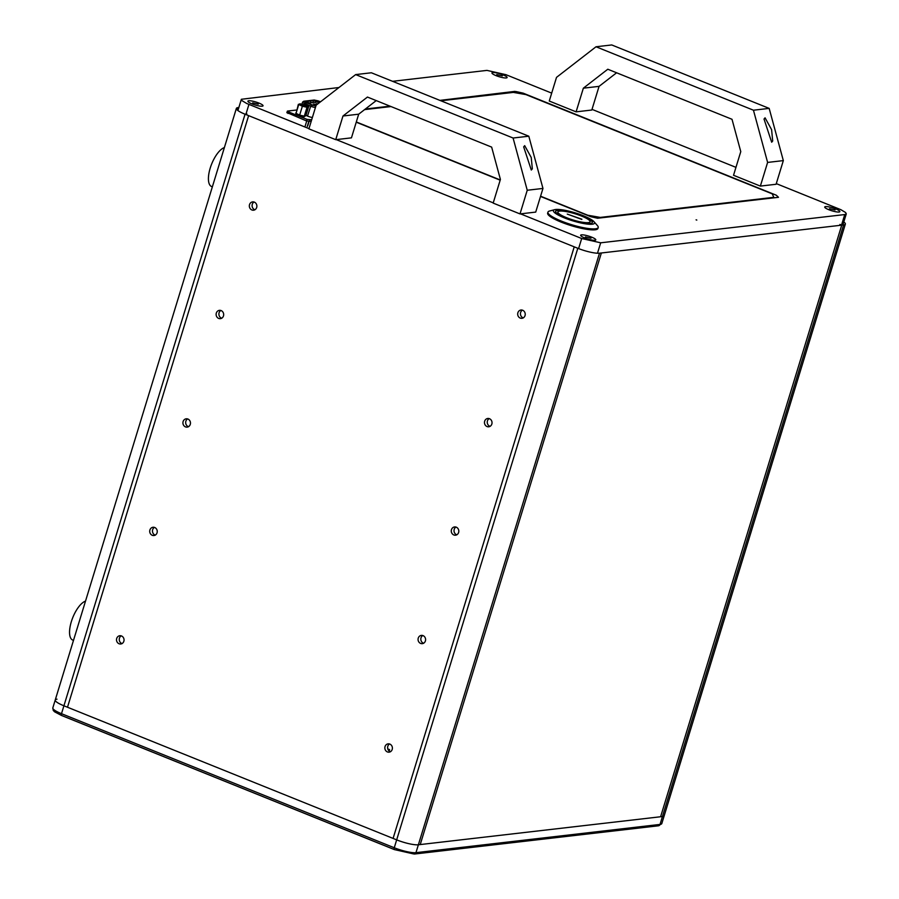 <?xml version="1.0" encoding="UTF-8"?>
<svg xmlns="http://www.w3.org/2000/svg" width="899" height="899" viewBox="0 0 899 899"><rect width="100%" height="100%" fill="white"/><g stroke="black" fill="none" stroke-linecap="round" stroke-linejoin="round"><path stroke-width="1.35" d="M520.499 213.85L581.687 238.516L600.678 242.809L844.745 214.558L846.251 213.928L845.656 212.546L840.868 209.692L776.286 183.621M735.955 167.36L592.014 109.363M551.683 93.114L505.946 74.684L486.955 70.392L392.571 81.315M338.957 87.518L241.382 99.272L241.977 100.643L246.764 103.509L308.964 128.624M336.226 139.603L493.236 202.871M413.574 853.926L394.571 849.622L61.817 715.548A2.101 0.832 -68.1 0 1 61.638 715.525A2.101 0.832 -68.1 0 1 61.503 713.682L63.919 705.794A16.823 3.259 -163 0 1 55.232 700.018A16.823 3.259 17 0 0 63.919 705.794L245.056 114.207L577.81 248.281L396.673 839.88A16.823 3.259 17 0 0 418.372 844.779L420.226 844.566L601.364 252.979L599.509 253.192A16.823 3.259 -163 0 1 577.81 248.281L574.225 246.843L393.088 838.43L396.673 839.868L67.492 707.243L248.63 115.645L245.056 114.207A16.823 3.259 -163 0 1 236.37 108.419A16.823 3.259 -163 0 1 238.134 107.577L238.853 107.498M660.596 816.753L420.226 844.566L601.364 252.979L841.734 225.155L660.596 816.753L662.451 816.539A16.823 3.259 17 0 0 664.215 815.696L845.352 224.098A16.823 3.259 -163 0 1 843.588 224.941L841.734 225.155L660.596 816.753L418.372 844.779A16.823 3.259 -163 0 1 396.673 839.868L394.256 847.757L61.503 713.682A16.823 3.259 -163 0 1 52.816 707.906L53.266 710.446L54.581 711.806L61.638 715.525L394.391 849.6A2.101 0.832 -68.1 0 1 394.256 847.757A16.823 3.259 -163 0 0 415.956 852.668L599.509 253.192M696.084 219.839L696.804 220.064M843.801 221.974A16.823 3.259 -163 0 1 845.352 224.098M841.734 225.155L839.936 224.435L839.644 225.402M85.506 601.128A21.025 8.361 111.9 0 0 71.133 622.344A21.025 8.361 111.9 0 0 72.718 640.088L73.482 640.403M224.379 147.571A21.025 8.361 111.9 0 0 210.006 168.787A21.025 8.361 111.9 0 0 211.591 186.543L212.355 186.846M540.58 196.207L587.732 215.209L600.285 217.412L773.803 197.331L772.241 193.858L525.904 94.597L513.351 92.395L440.881 100.778M356.307 121.961L500.249 179.957M390.998 106.554L364.601 109.611M296.67 110.004L287.568 111.06L288.433 111.881L307.042 119.376L311.672 119.769M312.38 117.488A4.203 0.82 -163 0 1 307.503 116.072L305.963 115.375M287.084 112.633L306.559 120.96L311.2 121.354M315.942 105.846L312.02 105.228L304.84 101.565L315.212 100.362L320.415 101.879M303.66 104.655L304.997 102.272L315.83 106.206M315.819 101.688L317.392 102.171M308.267 102.632L310.571 103.093L308.267 102.632M312.065 104.835L314.369 105.284L312.065 104.835M316.774 104.7L313.773 104.026L316.381 105.014M310.829 102.34L313.122 102.801L310.829 102.34M317.92 103.812L316.336 103.733L317.313 104.284M313.391 102.037L315.684 102.497L313.391 102.037M318.122 102.239L315.257 101.081L318.122 102.239M315.965 105.767L312.11 105.228L304.986 101.621L315.347 100.418L320.381 101.902M309.885 103.093L307.975 102.508M313.684 105.284L311.773 104.7M316.246 104.992L314.335 104.408M312.447 102.801L310.537 102.216M315.01 102.497L313.099 101.913M308.424 102.992L309.346 102.891L308.424 102.992M314.504 104.475L316.066 104.958M310.987 102.7L311.908 102.598L310.987 102.7M311.942 104.778L313.515 105.262M313.257 101.992L314.83 102.464M299.052 104.621L299.064 104.554A1.056 1.023 -123.8 0 0 299.064 104.554L298.041 105.239M299.333 104.587L300.21 103.868M298.333 104.565L296.232 112.735M295.726 113.06L296.041 113.353A1.056 0.652 116 0 0 296.412 114.387L299.513 115.533M298.389 104.306L302.3 106.206M302.255 106.588L299.502 115.566M308.672 106.599L304.705 104.666M308.503 107.071L305.896 115.589L304.975 116.207L307.582 107.689M307.582 107.408L308.728 106.644M299.693 115.701L303.761 116.892L304.975 116.207M302.39 106.239L307.514 107.408M302.21 106.127L300.873 105.34M301.053 105.104L305.784 106.554M305.3 106.902L302.716 106.318M302.12 105.61A3.203 0.618 -163 0 1 300.491 104.644A3.203 0.618 -163 0 1 303.716 104.857A3.203 0.618 -163 0 1 306.503 106.487A3.203 0.618 -163 0 1 302.12 105.61M583.44 215.76A21.486 4.169 -163 0 1 593.947 221.648A21.486 4.169 -163 0 1 572.764 220.839A21.486 4.169 -163 0 1 554.762 209.647A21.486 4.169 -163 0 1 583.44 215.76M554.762 209.647L549.57 211.007A26.285 5.102 17 0 0 547.952 212.119A26.285 5.102 17 0 0 571.584 224.683A26.285 5.102 17 0 0 598.206 227.503A26.285 5.102 17 0 0 597.498 225.683L593.947 221.648M582.451 215.872A19.239 3.731 17 0 0 555.593 211.22A19.239 3.731 17 0 0 572.899 220.424A19.239 3.731 17 0 0 592.385 222.48A19.239 3.731 17 0 0 582.451 215.872M547.952 212.119L547.648 213.097A26.285 5.102 17 0 0 571.281 225.671A26.285 5.102 17 0 0 597.902 228.492L598.206 227.503M592.34 222.581A19.239 3.731 17 0 0 582.383 216.063A19.239 3.731 17 0 0 555.571 211.321M557.886 212.029A16.823 3.259 17 0 0 557.841 212.119A16.823 3.259 17 0 0 572.966 220.165A16.823 3.259 17 0 0 590.002 221.974A16.823 3.259 17 0 0 590.025 221.873M581.383 215.996A16.823 3.259 -163 0 1 590.07 221.772A16.823 3.259 -163 0 1 573.034 219.974A16.823 3.259 -163 0 1 557.908 211.928A16.823 3.259 -163 0 1 581.383 215.996M581.889 219.232L567.269 214.097L581.822 219.435M835.081 209.961L829.496 208.669L835.081 209.961M835.767 208.916A7.911 1.54 -163 0 1 839.857 211.636A7.911 1.54 -163 0 1 831.845 210.782A7.911 1.54 -163 0 1 824.72 206.995A7.911 1.54 -163 0 1 835.767 208.916M502.327 75.887L496.742 74.595L502.327 75.887M503.013 74.842A7.911 1.54 -163 0 1 507.103 77.561A7.911 1.54 -163 0 1 499.091 76.707A7.911 1.54 -163 0 1 491.967 72.92A7.911 1.54 -163 0 1 503.013 74.842M591.014 238.213L585.429 236.92L591.014 238.213M591.711 237.167A7.911 1.54 -163 0 1 595.79 239.887A7.911 1.54 -163 0 1 587.777 239.033A7.911 1.54 -163 0 1 580.653 235.246A7.911 1.54 -163 0 1 591.711 237.167M258.26 104.138L252.675 102.846L258.26 104.138M258.957 103.082A7.911 1.54 -163 0 1 263.036 105.812A7.911 1.54 -163 0 1 255.024 104.958A7.911 1.54 -163 0 1 247.899 101.171A7.911 1.54 -163 0 1 258.957 103.082M583.35 88.181L576.102 111.847L549.267 101.036L556.515 77.37L596.026 46.77L753.452 110.206L767.611 162.427L760.363 186.093L733.528 175.283L740.776 151.616L732.011 119.286L607.803 69.234L583.35 88.181L599.06 86.36L591.812 110.026L576.102 111.847M616.602 72.785L599.06 86.36M767.611 162.427L783.332 160.606L776.084 184.273L760.363 186.093M771.668 142.211L772.691 141.008L771.6 129.647L765.06 117.836L764.026 119.039L771.668 142.211M753.452 110.206L769.173 108.386L783.332 160.606M596.026 46.77L611.736 44.95L769.173 108.386M376.232 100.598L358.69 114.184L351.453 137.85L335.732 139.671L342.98 116.005L358.69 114.184M527.241 190.251L513.093 138.019L355.656 74.595L371.377 72.774L528.803 136.21L542.962 188.43L535.714 212.097L520.004 213.917L527.241 190.251L542.962 188.43M342.98 116.005L367.444 97.058L491.652 147.11L500.406 179.44L493.169 203.095L520.004 213.917M531.298 170.035L532.332 168.832L531.23 157.471L524.69 145.66L523.668 146.863L531.298 170.035M513.093 138.019L528.803 136.21M355.656 74.595L316.145 105.194L308.896 128.849L335.732 139.671M254.316 202.118A4.203 3.776 -96.6 0 0 249.36 206.489A4.203 3.776 -96.6 0 0 256.867 206.579A4.203 3.776 -96.6 0 0 254.316 202.118M221.109 310.571A4.203 3.776 -96.6 0 0 216.153 314.953A4.203 3.776 -96.6 0 0 223.66 315.032A4.203 3.776 -96.6 0 0 221.109 310.571M187.902 419.035A4.203 3.776 -96.6 0 0 182.947 423.407A4.203 3.776 -96.6 0 0 190.453 423.496A4.203 3.776 -96.6 0 0 187.902 419.035M154.684 527.488A4.203 3.776 -96.6 0 0 149.74 531.871A4.203 3.776 -96.6 0 0 157.235 531.95A4.203 3.776 -96.6 0 0 154.684 527.488M121.477 635.953A4.203 3.776 -96.6 0 0 116.533 640.324A4.203 3.776 -96.6 0 0 124.028 640.414A4.203 3.776 -96.6 0 0 121.477 635.953M489.461 418.698A4.203 3.776 -96.6 0 0 484.505 423.081A4.203 3.776 -96.6 0 0 492.011 423.159A4.203 3.776 -96.6 0 0 489.461 418.698M522.667 310.245A4.203 3.776 -96.6 0 0 517.712 314.616A4.203 3.776 -96.6 0 0 525.218 314.706A4.203 3.776 -96.6 0 0 522.667 310.245M456.243 527.162A4.203 3.776 -96.6 0 0 451.298 531.534A4.203 3.776 -96.6 0 0 458.793 531.624A4.203 3.776 -96.6 0 0 456.243 527.162M423.036 635.615A4.203 3.776 -96.6 0 0 418.091 639.998A4.203 3.776 -96.6 0 0 425.587 640.077A4.203 3.776 -96.6 0 0 423.036 635.615M389.829 744.08A4.203 3.776 -96.6 0 0 384.873 748.451A4.203 3.776 -96.6 0 0 392.38 748.541A4.203 3.776 -96.6 0 0 389.829 744.08M254.046 202.017A4.203 3.776 -96.6 0 0 254.945 209.782M220.839 310.481A4.203 3.776 -96.6 0 0 221.738 318.235M187.633 418.934A4.203 3.776 -96.6 0 0 188.532 426.699M154.414 527.398A4.203 3.776 -96.6 0 0 155.313 535.152M121.208 635.851A4.203 3.776 -96.6 0 0 122.107 643.617M489.191 418.608A4.203 3.776 -96.6 0 0 490.079 426.362M522.398 310.144A4.203 3.776 -96.6 0 0 523.297 317.909M246.899 113.993L245.056 114.207L63.919 705.794L396.673 839.868L577.81 248.281M455.973 527.061A4.203 3.776 -96.6 0 0 456.872 534.826M422.766 635.526A4.203 3.776 -96.6 0 0 423.665 643.279M389.559 743.979A4.203 3.776 -96.6 0 0 390.458 751.744M236.37 108.419L55.232 700.018A16.823 3.259 -163 0 1 56.997 699.175M387.817 748.957L389.593 749.62L387.941 749.283M597.487 253.237L600.678 242.809M844.745 214.558L841.531 225.076M248.933 104.43L245.978 114.094M581.687 238.516L578.596 248.596M843.588 224.941L660.023 824.428L415.956 852.668A2.101 1.888 -96.6 0 1 414.417 854.039L394.391 849.6A2.101 0.832 -68.1 0 0 394.571 849.622M238.134 107.577L237.358 110.116M516.071 91.563L523.117 93.136L514.801 91.395L439.903 100.385M365.376 109.004L390.009 106.161M522.847 93.103L776.32 195.229L778.478 197.297L597.577 218.243L590.789 216.704L540.501 196.443M500.181 180.193L356.24 122.197M776.32 195.229L523.117 93.136M307.042 119.376L306.559 120.96M309.278 121.567L309.762 119.994M288.433 111.881L287.95 113.465M307.503 116.072L310.694 106.183L304.109 103.239A3.933 0.764 -163 0 1 302.581 102.093L301.862 104.25M303.761 101.239A1.056 0.944 83.4 0 1 304.177 101.295L314.549 100.104A1.056 0.944 -96.6 0 0 314.122 100.036L303.761 101.239L302.581 102.093M304.997 102.272L304.177 101.295M314.549 100.104L317.965 100.823M320.561 101.767L317.864 100.789M315.425 107.532A3.933 0.764 -163 0 1 310.694 106.183L311.582 105.228M304.851 104.925L300.356 103.902A1.056 1.023 -123.8 0 0 299.075 104.542M299.558 115.061L296.041 113.353L298.637 104.857M305.593 115.297L308.2 106.779M306.907 107.644L304.3 116.162L299.704 115.128M658.484 825.788A2.101 1.888 -96.6 0 0 660.023 824.428A16.823 3.259 -163 0 0 661.799 823.585L658.484 825.788L414.417 854.039M846.296 213.816L842.869 225.031M241.337 99.373L237.909 110.555M286.871 112.735L287.354 111.161M314.122 100.036L320.583 101.756M307.784 125.635L309.02 121.579M307.233 126.545L308.762 121.556M305.222 125.927L306.728 121.028M300.288 103.868A1.056 1.056 0 0 0 299.468 104.014M296.254 114.342L297.58 114.993M302.266 116.555L303.761 116.892M55.232 700.018L52.816 707.906M664.192 815.764L661.799 823.585M389.593 749.62L389.166 751.025"/></g></svg>
